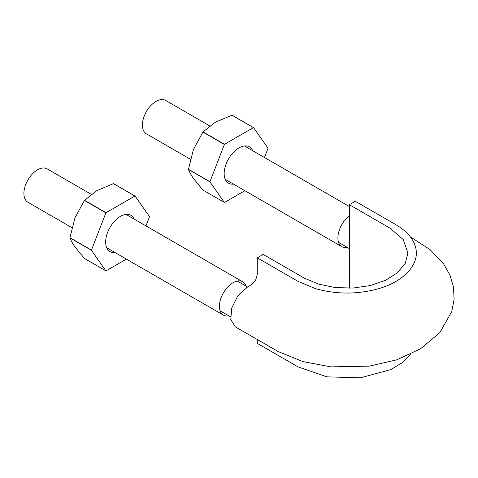 <?xml version="1.0" encoding="UTF-8"?>
<svg xmlns="http://www.w3.org/2000/svg" width="478" height="478" viewBox="0 0 478 478"><rect width="100%" height="100%" fill="white"/><g stroke="black" fill="none" stroke-linecap="round" stroke-linejoin="round"><path stroke-width="0.72" d="M349.352 288.198L349.352 204.68L390.09 228.197L403.247 239.586L407.913 252.982L405.32 263.211L397.714 272.556L385.71 280.216L370.384 285.539L353.021 288.049L335.168 287.565L318.324 284.063L303.942 277.933L263.205 254.416L257.284 257.839L257.284 274.599L255.545 280.437L251.356 284.864L247.03 287.362L237.817 295.918L231.722 308.029L230.772 319.633L235.301 326.833L278.244 351.593L302.974 361.589L330.818 366.871L369.207 366.154L396.656 359.856L420.52 348.803L439.832 332.628L451.722 311.662L454.1 299.479L453.508 287.111L449.918 275.053L443.704 264.035L430.128 249.641L410.357 236.891M257.284 257.839L298.015 281.357L315.57 288.694C336.518 294.496 357.49 294.502 378.474 288.712C404.752 281.243 420.419 263.468 415.454 246.809C412.956 238.289 406.473 230.946 396.011 224.78L355.279 201.262L349.352 204.68M410.907 354.061L402.5 362.533L390.777 369.59L360.37 377.823L326.838 376.849L298.015 366.877L257.284 343.359L257.284 339.523M228.831 315.839A19.269 11.125 -60 0 1 223.411 315.133A19.269 11.125 -60 0 1 219.42 306.308A19.269 11.125 -60 0 1 227.833 286.914A19.269 11.125 -60 0 1 242.687 281.751A19.269 11.125 -60 0 1 246.009 286.089M71.897 227.653L27.891 202.248A19.269 11.125 -60 0 1 23.9 193.429A19.269 11.125 -60 0 1 32.313 174.034A19.269 11.125 -60 0 1 47.161 168.871L91.262 194.331M347.327 247.425A19.269 11.125 -60 0 1 341.907 246.72A19.269 11.125 -60 0 1 337.916 237.895A19.269 11.125 -60 0 1 349.352 215.763M190.393 159.24L146.388 133.834A19.269 11.125 -60 0 1 142.396 125.015A19.269 11.125 -60 0 1 150.809 105.62A19.269 11.125 -60 0 1 165.663 100.458L209.758 125.917M264.459 157.495L268.003 148.365A41.06 23.703 120 0 0 268.003 148.186L253.555 127.626A41.06 23.703 120 0 0 253.424 127.614L224.523 144.302L203.048 131.904A41.06 23.703 120 0 0 202.917 132.065L193.465 149.405L188.463 169.308A41.06 23.703 120 0 0 188.463 169.487L209.944 181.885L224.391 202.439A41.06 23.703 120 0 0 224.523 202.451L244.879 190.698M224.391 202.439L202.917 190.041L193.465 178.479C191.063 175.014 189.396 172.014 188.463 169.487M252.713 150.713A20.948 12.093 120 0 0 238.97 147.929A20.948 12.093 120 0 0 224.158 173.586A20.948 12.093 120 0 0 233.443 184.096M224.523 144.302A41.06 23.703 120 0 0 224.391 144.47L209.944 181.706A41.06 23.703 120 0 0 209.944 181.885M202.917 132.065L224.391 144.47M203.048 131.904L215.273 122.278L231.944 115.216L253.424 127.614M253.555 127.626L232.081 115.228A41.06 23.703 120 0 0 231.944 115.216M188.463 169.308L209.944 181.706M145.963 225.909L149.506 216.779A41.06 23.703 120 0 0 149.506 216.6L135.059 196.04A41.06 23.703 120 0 0 134.927 196.028L106.026 212.716L84.552 200.318A41.06 23.703 120 0 0 84.415 200.479L74.968 217.819L69.967 237.721A41.06 23.703 120 0 0 69.967 237.901L91.441 250.299L105.895 270.859A41.06 23.703 120 0 0 106.026 270.871L126.383 259.112M105.895 270.859L84.415 258.455L74.968 246.893C72.566 243.427 70.899 240.428 69.967 237.901M134.216 219.127A20.948 12.093 120 0 0 120.474 216.343A20.948 12.093 120 0 0 105.662 241.999A20.948 12.093 120 0 0 114.947 252.509M106.026 212.716A41.06 23.703 120 0 0 105.895 212.883L91.441 250.119A41.06 23.703 120 0 0 91.441 250.299M84.415 200.479L105.895 212.883M84.552 200.318L96.777 190.692L113.447 183.63L134.927 196.028M135.059 196.04L113.585 183.642A41.06 23.703 120 0 0 113.447 183.63M69.967 237.721L91.441 250.119M220.089 310.796L230.45 316.777M237.267 281.046L247.616 287.021M338.591 242.382L349.352 248.596M106.737 247.771L223.411 315.133M126.007 214.389L242.687 281.751M225.234 179.358L341.907 246.72M244.503 145.975L349.352 206.508"/></g></svg>

